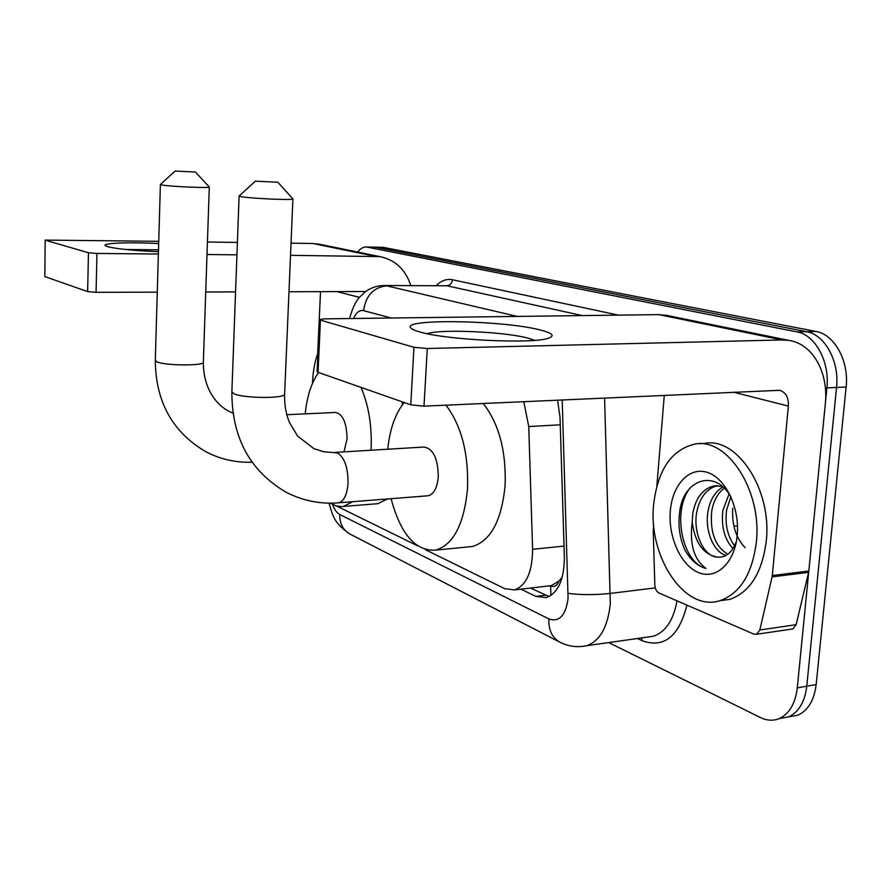 <?xml version="1.0" encoding="UTF-8"?>
<svg xmlns="http://www.w3.org/2000/svg" width="891" height="891" viewBox="0 0 891 891"><rect width="100%" height="100%" fill="white"/><g stroke="black" fill="none" stroke-linecap="round" stroke-linejoin="round"><path stroke-width="1.34" d="M559.002 580.999L550.638 586.055C554.235 587.459 557.031 585.766 559.002 580.999L562.243 577.168M547.675 586.044L550.192 585.844M425.386 549.68L504.729 588.684L514.619 589.909C526.381 585.432 532.373 571.899 532.595 549.302L528.742 426.544L523.785 401.618M336.642 506.043L417.389 545.749M357.625 252.053C360.276 248.6 363.183 246.907 366.335 246.974L797.022 331.897C815.176 334.793 829.9 361.724 826.893 387.886L797.289 687.863L806.767 686.215C804.796 701.963 798.737 712.187 788.58 716.887L780.037 718.458L788.58 716.887C798.737 712.187 804.796 701.963 806.767 686.215L836.549 387.451L806.767 686.215L816.167 684.589C814.196 700.281 808.115 710.461 797.924 715.161L789.348 716.743M797.022 331.897L806.611 331.697C824.821 334.582 839.567 361.401 836.549 387.451C839.567 361.401 824.821 334.582 806.611 331.697L375.311 247.208L806.611 331.697L816.123 331.497C834.377 334.37 849.168 361.067 846.127 387.017L816.167 684.589M366.335 246.974L383.041 247.319L816.123 331.497M797.289 687.863C795.329 703.667 789.292 713.914 779.168 718.625C773.132 721.031 766.861 720.663 760.368 717.511L608.698 642.589M520.934 589.174L535.825 596.391L546.216 597.616C558.1 593.072 564.148 579.707 564.382 557.499L560.027 417.266L557.532 400.092M549.101 596.524L530.468 588.06M312.541 383.175L312.607 381.192C313.12 370.545 314.913 361.133 317.976 352.936M158.453 251.696C134.263 250.661 117.456 249.023 108.034 246.785L105.461 245.782C101.073 243.054 129.273 241.996 158.687 243.555M158.509 249.836L125.542 249.48M320.715 244.49L312.83 243.488L291.034 243.176M410.762 285.488C405.438 269.438 395.17 259.816 379.934 256.619L290.522 255.327M237.396 242.43L207.425 242.007M158.754 241.316L45.174 240.091L44.84 276.589L45.174 240.091M88.476 252.743L96.952 253.434L96.072 292.326L87.63 291.591L88.476 252.743L45.474 240.258M236.939 254.804L207.002 254.514M158.386 254.035L96.952 253.434M87.63 291.591L44.84 276.589M96.072 292.326L157.284 292.148M205.732 292.003L235.569 291.903M288.974 291.747L365.666 291.513M320.515 291.647L317.686 353.716M756.336 542.129C752.249 573.993 740.131 593.506 719.995 600.668C684.5 612.395 648.047 556.418 653.615 504.874C657.603 469.958 671.402 449.677 694.991 444.041C727.179 437.37 762.228 490.54 756.336 542.129M699.58 443.74L704.725 443.395C737.046 436.746 772.196 489.671 766.26 541.06C762.15 572.79 749.988 592.237 729.774 599.387L719.995 600.668M670.322 510.933C672.36 484.86 689.233 466.483 707.287 472.375C725.363 477.843 739.898 507.614 737.236 535.201C734.841 562.889 716.241 580.074 698.555 572.601C680.835 565.529 668.038 536.928 670.322 510.933M731.177 497.323C715.039 467.964 683.096 479.603 679.666 511.969C677.873 525.545 679.655 538.275 685.001 550.148C690.703 560.183 697.72 566.275 706.073 568.436C694.044 559.815 689.422 544.423 692.184 522.249C695.125 543.065 703.589 554.703 717.589 557.142C726.054 557.688 732.324 552.431 736.4 541.394M717.4 485.684C706.429 488.602 699.502 497.69 696.595 512.949C693.042 533.921 704.28 557.042 717.589 557.142M722.256 486.397L713.947 485.94C702.799 488.691 695.748 497.813 692.797 513.305L692.184 522.249M724.205 488.168C717.5 493.558 713.323 501.343 711.675 511.523C709.938 532.517 715.339 546.762 727.891 554.247M722.857 486.92C714.883 491.877 709.904 500.196 707.922 511.88C704.736 531.047 713.88 552.509 726.143 555.394M730.876 496.81L726.577 510.12C724.873 524.398 727.535 536.293 734.585 545.827M729.061 493.982L722.868 510.476C721.097 526.548 724.483 539.267 733.003 548.633M745.154 547.687C735.866 537.886 731.734 524.743 732.747 508.26M689.077 489.159C671.625 514.085 683.508 563.635 706.073 568.436M175.995 171.094L195.419 171.996L175.995 171.094M209.196 186.943L209.285 187.065C210.142 188.279 170.381 186.564 162.095 185.016L160.391 184.504L155.301 360.454L156.95 361.869C165.013 365.722 204.095 365.989 203.348 362.236L203.348 362.091M344.004 451.86L347.033 438.951C346.744 422.846 342.89 414.014 335.462 412.466L286.824 414.705M361.044 387.407C368.662 405.305 372.015 425.798 371.113 448.886L371.035 450.233M352.803 501.689L343.336 506.433L341.498 506.623L335.974 505.854L330.528 503.148M387.585 498.96L377.862 503.682L375.345 503.883M305.201 413.858C307.05 396.105 311.505 382.328 318.566 372.516M401.83 401.696L402.576 404.559M256.608 181.252L277.792 182.221L256.608 181.252M292.76 198.749L292.916 198.971C293.284 200.364 251.44 198.548 241.472 196.722L239.111 195.998L255.606 180.984M427.134 495.853L428.181 495.775C433.895 494.193 437.281 487.8 438.305 476.596C437.949 458.386 433.149 448.541 423.927 447.037L335.15 452.405M445.957 405.149C461.482 425.675 468.666 453.508 467.519 488.647C464.1 524.153 453.486 544.657 435.677 550.126C415.473 551.351 400.616 534.199 391.082 498.682M483.167 403.467C499.016 423.682 506.322 451.102 505.086 485.751C501.533 520.778 490.64 541.026 472.408 546.495L467.842 546.951M387.73 449.22C389.846 429.005 395.337 413.435 404.202 402.532M420.095 332.031C415.206 330.684 412.154 329.38 410.951 328.122C399.936 318.455 502.513 320.17 539.768 329.87C552.531 333.045 555.371 335.84 548.31 338.246C532.562 344.16 446.714 340.05 420.095 332.031M534.723 340.329L527.739 338.057C503.894 331.675 440.299 328.868 427.134 333.691M772.085 576.878L772.297 575.53L808.816 571.02L808.594 572.345L772.085 576.878L759.834 629.982L756.582 634.269L753.819 634.102L658.972 593.016C656.522 591.657 655.141 588.996 654.84 585.031L653.237 531.192L653.682 524.799M808.816 571.02L825.289 404.158C828.797 372.661 812.77 343.714 788.735 340.384L782.053 339.95L427.29 348.504L424.005 406.151L779.647 390.303C785.817 392.229 788.724 397.486 788.368 406.084L772.297 575.53M808.594 572.345L796.131 624.68L792.845 628.923L791.576 629.102M668.417 315.737L658.839 314.623L324.291 318.867L319.501 319.524L320.437 320.114L318.042 372.327L317.118 371.603L319.49 319.635M424.005 406.151L410.762 404.826L413.959 347.29L320.437 320.114M413.959 347.29L427.29 348.504M410.762 404.826L318.042 372.327M664.285 395.259L656.856 486.074M550.638 586.055L550.883 595.489M560.261 424.807L528.742 426.544M564.025 546.094L532.595 549.302M383.041 247.319L367.526 247.108M846.127 387.017L826.893 387.886M737.503 525.913L733.917 526.28M332.466 504.339C334.392 509.552 336.82 512.938 339.749 514.508L548.867 618.922C559.281 622.375 565.685 615.57 568.079 598.529L562.199 399.881M350.185 534.154L349.628 533.876C342.912 529.889 339.616 523.429 339.749 514.508M604.588 397.965L610.313 603.786C607.829 626.774 600.044 640.729 586.957 645.674L581.366 646.543M655.275 587.904L610.547 593.395C594.564 595.021 580.442 595.01 568.191 593.361M686.95 605.134C678.831 636.753 663.828 648.581 641.932 640.629L637.466 638.491M436.401 285.465C441.357 280.542 446.703 278.638 452.428 279.752L618.51 315.136M384.077 285.521L446.903 285.777L384.077 285.521C377.305 285.588 371.146 287.593 365.622 291.535L359.418 297.327C357.848 299.387 354.117 302.673 349.495 318.544M647.2 637.11L653.493 636.219C665.633 631.986 673.473 620.192 676.993 600.824M391.238 318.02L363.628 310.647C365.744 295.623 373.418 287.348 386.661 285.833L517.248 316.416M582.324 315.592L446.903 285.777C450.055 285.41 451.904 283.405 452.428 279.752M363.628 310.647C359.585 309.823 356.233 312.44 353.549 318.499M641.932 640.629L641.665 637.9M329.002 503.137C332.677 514.062 332.488 522.026 349.628 533.876L559.47 641.966C551.975 637.466 548.444 629.781 548.867 618.922M545.437 595.233L535.825 596.391M374.443 256.151L312.83 243.488M359.418 297.338L336.809 291.602M239.111 196.076L231.872 391.806L234.133 393.844C243.8 398.411 284.842 398.667 284.619 394.223L284.641 393.867M337.656 502.88L338.636 502.802C343.993 501.21 347.134 494.628 348.058 483.056C348.058 467.541 344.516 457.495 337.455 452.906L323.834 451.759L313.977 448.685L297.683 436.167L289.564 422.702C285.978 414.192 284.329 404.692 284.619 394.223L292.916 198.971M782.053 339.95L658.839 314.623M788.368 406.084L733.315 392.129M759.834 629.982L796.131 624.68M551.173 585.632L514.619 589.909M797.924 715.161L779.168 718.625M559.47 641.966C568.168 646.487 577.335 647.724 586.957 645.674L647.434 637.076M379.934 256.619L318.087 243.956M713.947 485.94L717.032 485.684M252.064 462.195C235.792 462.797 220.389 459.299 205.854 451.715C172.52 432.202 155.669 401.785 155.301 360.454M195.419 171.996L209.296 187.043L203.348 362.236C203.215 390.915 218.941 407.532 231.716 412.566L232.919 413.09M343.336 506.433L377.862 503.682M175.26 170.905L160.402 184.482M428.181 495.775L338.636 502.802C320.058 504.295 302.461 500.72 285.844 492.077C249.881 470.882 231.894 437.559 231.86 392.073M277.792 182.221L292.927 198.938M435.677 550.126L472.408 546.495M413.569 329.793L410.951 328.122M788.735 340.384L665.232 315.08M756.582 634.269L792.845 628.923"/></g></svg>
